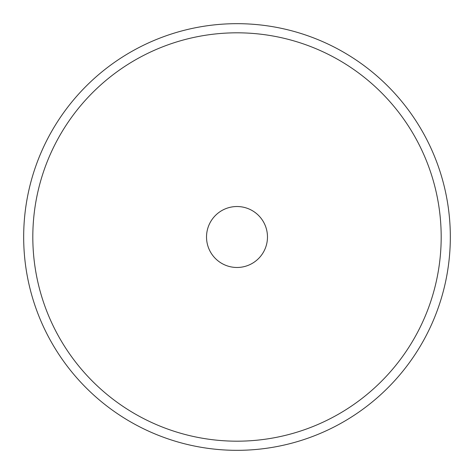 <?xml version="1.0" encoding="UTF-8"?>
<svg xmlns="http://www.w3.org/2000/svg" width="474" height="474" viewBox="0 0 474 474"><rect width="100%" height="100%" fill="white"/><g stroke="black" fill="none" stroke-linecap="round" stroke-linejoin="round"><path stroke-width="0.71" d="M134.723 49.788A213.33 213.33 0 0 0 49.788 339.277A213.33 213.33 0 0 0 339.277 424.212A213.33 213.33 0 0 0 424.212 134.723A213.33 213.33 0 0 0 134.723 49.788A213.33 213.33 0 0 1 424.212 134.723A213.33 213.33 0 0 1 339.277 424.212A213.33 213.33 0 0 1 49.788 339.277A213.33 213.33 0 0 1 134.723 49.788M251.611 210.255A30.478 30.478 0 0 1 263.745 251.611A30.478 30.478 0 0 1 222.389 263.745A30.478 30.478 0 0 1 210.255 222.389A30.478 30.478 0 0 1 251.611 210.255A30.478 30.478 0 0 0 210.255 222.389A30.478 30.478 0 0 0 222.389 263.745A30.478 30.478 0 0 0 263.745 251.611A30.478 30.478 0 0 0 251.611 210.255M139.107 416.19A204.187 204.187 0 0 1 57.81 139.107A204.187 204.187 0 0 1 334.893 57.81A204.187 204.187 0 0 1 416.19 334.893A204.187 204.187 0 0 1 139.107 416.19A204.187 204.187 0 0 0 416.19 334.893A204.187 204.187 0 0 0 334.893 57.81A204.187 204.187 0 0 0 57.81 139.107A204.187 204.187 0 0 0 139.107 416.19"/></g></svg>
